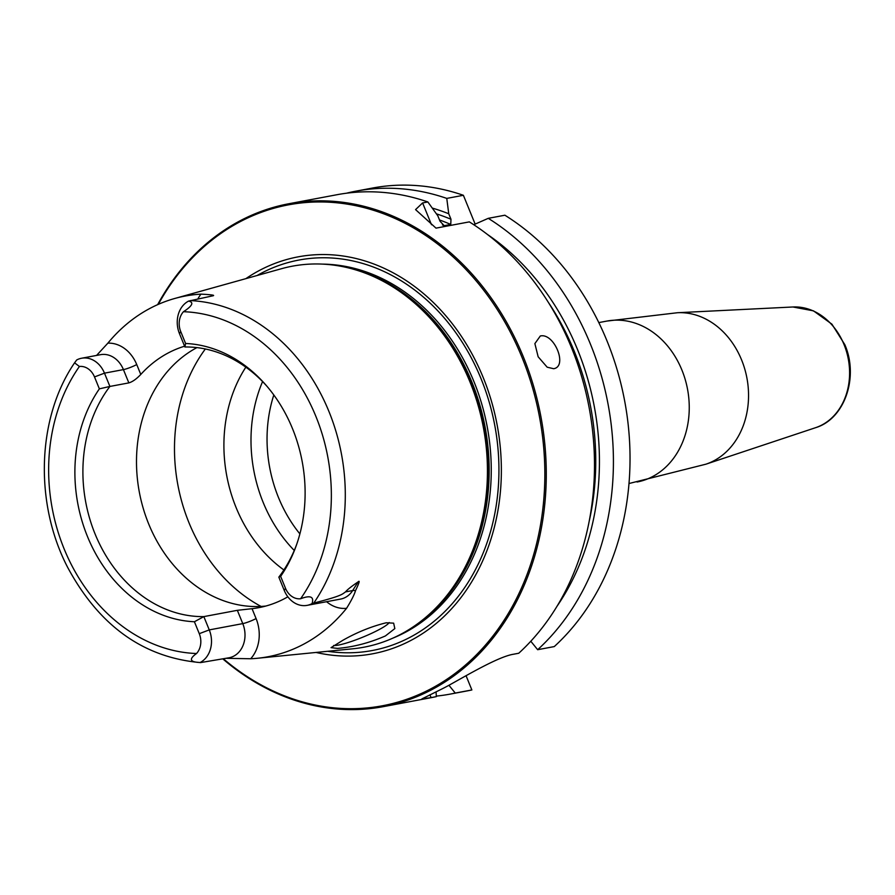 <?xml version="1.0" encoding="UTF-8"?>
<svg xmlns="http://www.w3.org/2000/svg" width="895" height="895" viewBox="0 0 895 895"><rect width="100%" height="100%" fill="white"/><g stroke="black" fill="none" stroke-linecap="round" stroke-linejoin="round"><path stroke-width="1.34" d="M429.924 694.788L431.077 697.608L436.335 696.623A255.847 208.546 79.4 0 1 431.368 697.63L383.149 706.681A255.847 208.546 79.4 0 1 222.877 658.933M431.077 697.608L421.858 698.939L441.727 689.06A255.847 208.546 79.4 0 0 445.497 687.136A255.847 208.546 79.4 0 0 449.223 685.122C468.432 674.45 498.772 656.572 513.495 654.234L518.742 653.249A255.847 208.546 79.4 0 0 469.338 221.882L436.01 228.135L415.56 209.609L422.608 202.941L427.855 201.957A255.847 208.546 79.4 0 0 336.99 194.718L288.772 203.758A255.847 208.546 -100.6 0 0 240.252 220.707A255.847 208.546 79.4 0 0 157.632 304.658M288.772 203.758A255.847 208.546 -100.6 0 1 533.588 386.181A255.847 208.546 -100.6 0 1 431.658 689.732A255.847 208.546 79.4 0 1 383.149 706.681M448.932 685.279L455.253 693.066L471.866 689.956A255.847 208.546 79.4 0 1 466.899 690.962L450.286 694.084A255.847 208.546 79.4 0 1 436.301 696.109M471.866 689.956L466.06 675.714M537.66 649.703A255.847 208.546 79.4 0 0 488.267 218.335L504.881 215.214A255.847 208.546 79.4 0 1 554.273 646.582L537.66 649.703L530.802 641.245M475.144 224.097L463.386 195.289A255.847 208.546 79.4 0 0 372.521 188.04L355.908 191.161A255.847 208.546 79.4 0 1 446.773 198.399L463.386 195.289M455.253 693.066A255.847 208.546 79.4 0 1 450.286 694.084M346.79 193.163L346.79 193.13A255.847 208.546 79.4 0 1 355.908 191.161M540.3 335.994C554.195 332.56 568.045 366.502 553.658 368.718L547.181 367.196L538.152 356.781L534.874 343.602L540.3 335.994M488.267 218.335L473.757 224.712M557.182 606.027A243.686 198.634 -100.6 0 0 487.451 234.468M446.773 198.399L448.742 213.76A243.686 198.634 -100.6 0 0 432.274 208.076M436.066 691.846L436.335 696.623M448.742 213.76L450.979 219.253L450.756 224.455L444.2 225.685A235.385 191.866 -100.6 0 0 442.443 224.925M427.855 201.957L437.812 215.807L440.06 221.3L444.2 225.685L443.372 225.551M223.448 658.832A254.829 207.718 79.4 0 0 430.696 688.904A254.829 207.718 -100.6 0 0 521.919 357.161A254.829 207.718 -100.6 0 0 240.05 221.759A254.829 207.718 79.4 0 0 158.314 304.356M245.879 278.636A201.934 164.602 79.4 0 1 259.841 270.234A201.934 164.602 -100.6 0 1 483.199 377.533A201.934 164.602 -100.6 0 1 410.906 640.428A201.934 164.602 79.4 0 1 316.036 652.444M419.755 622.159A193.846 158.001 -100.6 0 0 483.389 427.553A193.846 158.001 -100.6 0 0 353.525 269.25L355.225 269.742A192.996 157.319 -100.6 0 1 484.508 427.34A192.996 157.319 -100.6 0 1 421.165 621.096L419.755 622.159A193.846 158.001 -100.6 0 1 400.602 634.376A193.846 158.001 79.4 0 1 352.809 648.797L257.357 658.272A185.533 151.233 79.4 0 1 250.689 658.754L226.2 658.317M353.525 269.25A193.846 158.001 -100.6 0 0 281.477 268.713L174.827 298.46A184.258 150.192 79.4 0 1 201.006 294.131C212.272 294.724 215.986 295.328 212.16 295.954L188.599 301.089C194.17 302.309 192.459 305.855 183.475 311.706A17.296 14.096 79.4 0 0 180.734 331.553L179.481 333.69A24.97 20.35 79.4 0 1 188.599 301.089M342.718 640.372C356.937 632.284 371.436 626.422 386.237 622.775L393.643 623.155L394.829 628.592L385.387 635.953C369.456 642.89 353.514 647.04 337.538 648.405L331.049 647.644L342.718 640.372M246.584 278.446L245.812 278.658M96.57 355.427L107.881 343.143A184.258 150.192 79.4 0 1 150.215 308.26A184.258 150.192 79.4 0 1 174.827 298.46M296.704 544.328A135.604 110.532 79.4 0 1 278.837 577.141L280.638 576.369L285.505 588.295A17.296 14.096 -100.6 0 0 300.608 598.744C310.442 595.041 314.257 596.652 312.053 603.599L313.787 603.062C342.819 595.656 342.203 594.09 345.548 591.886C347.047 589.883 351.265 586.527 358.201 581.817C360.081 580.027 359.186 582.969 355.505 590.655C354.364 594.616 351.388 600.5 346.578 608.298A185.533 151.233 79.4 0 1 303.103 644.478A185.533 151.233 79.4 0 1 257.357 658.272M184.583 346.208A135.604 110.532 79.4 0 0 168.405 352.854A135.604 110.532 -100.6 0 0 140.784 374.457C136.454 379.021 132.482 381.829 128.846 382.892L109.906 386.439A135.604 110.532 79.4 0 0 95.105 534.035A135.604 110.532 79.4 0 0 203.836 616.61L209.262 629.901A24.97 20.35 79.4 0 1 200.133 662.501C189.874 662.155 188.677 659.156 196.531 653.518A17.296 14.096 79.4 0 0 199.272 633.671L194.405 621.745L203.836 616.61L237.343 610.323L252.043 608.678A135.604 110.532 -100.6 0 0 258.711 607.683A135.604 110.532 -100.6 0 0 284.42 598.699A135.604 110.532 79.4 0 0 287.854 596.797M200.726 662.568L229.086 657.769A24.97 20.35 79.4 0 0 242.769 623.614A10.237 1.443 157.8 0 0 256.082 618.568A35.207 28.696 79.4 0 1 250.689 658.754M389.202 622.528A30.698 4.33 -22.2 0 1 368.561 634.712A30.698 4.33 -22.2 0 1 338.455 645.071A30.698 4.33 -22.2 0 1 333.656 645.463M196.934 347.607A135.604 110.532 -100.6 0 0 142.081 504.254A135.604 110.532 -100.6 0 0 265.793 606.06M280.638 576.369A140.034 114.146 79.4 0 0 296.2 545.76A140.034 114.146 79.4 0 0 266.083 385.264A140.034 114.146 79.4 0 0 185.589 343.479L184.907 346.98A135.604 110.532 79.4 0 1 267.068 386.405M79.398 366.48L74.576 362.833L76.679 359.98A24.97 20.35 -100.6 0 1 81.602 358.235A24.97 20.35 -100.6 0 1 104.48 373.159L94.501 376.929A17.296 14.096 -100.6 0 0 79.398 366.48A171.952 140.168 -100.6 0 0 64.116 548.859A171.952 140.168 -100.6 0 0 196.531 653.518M278.837 577.141L284.252 590.431A24.97 20.35 -100.6 0 0 307.142 605.356A24.97 20.35 -100.6 0 0 312.053 603.599M194.405 621.745A140.034 114.146 79.4 0 1 87.486 536.564A140.034 114.146 79.4 0 1 99.367 388.855L94.501 376.929M128.846 382.892L123.42 369.601L104.48 373.159L109.906 386.439L99.367 388.855M185.589 343.479L180.734 331.553M184.907 346.98L179.481 333.69M283.905 569.958A135.604 110.532 79.4 0 1 245.845 367.163M262.571 381.583A135.604 110.532 -100.6 0 0 294.265 550.459M637.061 482.013A81.87 66.733 -100.6 0 0 681.889 370.004A81.87 66.733 79.4 0 0 606.855 321.081L677.481 312.724A77.529 63.198 79.4 0 1 741.575 359.88A77.529 63.198 -100.6 0 1 705.909 464.192L629.006 483.524M792.97 306.985L813.488 310.856L831.914 324.169L844.813 344.631C858.976 376.963 844.779 418.983 815.625 427.676A61.777 50.355 -100.6 0 0 844.041 344.564A61.777 50.355 79.4 0 0 792.97 306.985L677.481 312.724M548.12 302.007A239.222 194.998 79.4 0 1 589.234 521.08M436.413 213.849A239.222 194.998 79.4 0 1 450.979 219.253M450.756 224.455A235.385 191.866 -100.6 0 0 439.501 219.957M431.502 224.734L422.608 202.941M257.145 275.492A198.645 161.928 79.4 0 1 261.329 273.199A198.645 161.928 -100.6 0 1 481.062 378.753A198.645 161.928 -100.6 0 1 409.944 637.363A198.645 161.928 79.4 0 1 327.671 651.291M392.76 638.18A192.817 157.173 79.4 0 0 404.876 632.564A192.817 157.173 -100.6 0 0 485.593 418.894A192.817 157.173 -100.6 0 0 322.569 264.115M412.785 627.126A192.817 157.173 -100.6 0 0 485.124 427.228A192.817 157.173 -100.6 0 0 345.235 267.157M313.787 603.062A182.177 148.503 -100.6 0 0 328.901 411.387A182.177 148.503 -100.6 0 0 190.344 300.586M252.043 608.678L256.082 618.568M326.585 601.708A35.207 28.696 -100.6 0 0 346.578 608.298M205.335 348.983A161.19 131.386 -100.6 0 0 261.049 606.43M237.343 610.323L242.769 623.614L209.262 629.901L199.272 633.671M300.608 598.744A171.952 140.168 -100.6 0 0 315.879 416.365A171.952 140.168 -100.6 0 0 183.475 311.706M284.252 590.431L285.505 588.295M307.142 605.356L340.648 599.068A24.97 20.35 -100.6 0 0 352.664 590.555L345.548 591.886M355.505 590.655A10.237 4.464 32.4 0 0 352.664 590.555L358.201 581.817M140.784 374.457L136.745 364.567A35.207 28.696 -100.6 0 0 107.881 343.143M197.884 298.896A35.207 28.696 79.4 0 1 201.006 294.131M136.745 364.567A10.237 1.443 -22.2 0 1 123.42 369.601A24.97 20.35 -100.6 0 0 100.531 354.677L81.602 358.235M273.814 394.986A127.414 103.854 -100.6 0 0 299.881 533.89M598.811 322.592L606.855 321.081M815.625 427.676L705.909 464.192M74.576 362.833C36.908 417.965 34.234 503.169 67.673 567.408C99.132 625.818 143.379 657.545 200.391 662.58"/></g></svg>
